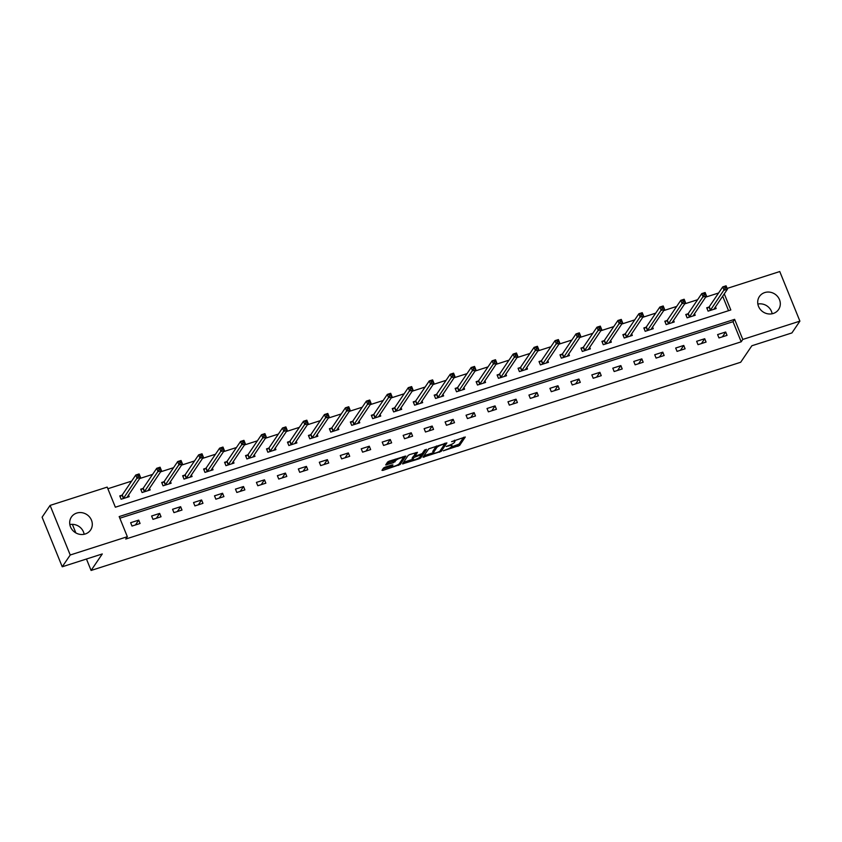 <?xml version="1.0" encoding="UTF-8"?>
<svg xmlns="http://www.w3.org/2000/svg" width="842" height="842" viewBox="0 0 842 842"><rect width="100%" height="100%" fill="white"/><g stroke="black" fill="none" stroke-linecap="round" stroke-linejoin="round"><path stroke-width="1.26" d="M443.26 450.807L459.606 445.45L465.289 436.998L451.607 441.64A4.663 1.052 157.9 0 1 454.922 441.366A4.663 1.052 157.9 0 1 454.827 441.776L454.354 442.471A4.663 1.052 157.9 0 1 449.133 445.302L446.176 446.502L448.691 445.944A4.663 1.052 157.9 0 1 452.007 445.671A4.663 1.052 157.9 0 1 451.912 446.071L451.438 446.765A4.663 1.052 157.9 0 1 446.218 449.607L443.26 450.807M69.844 524.577A11.578 10.693 -145.9 0 1 84.147 534.27M76.748 513.073A11.578 10.693 -145.9 0 1 89.652 517.114A11.578 10.693 -145.9 0 1 90.578 530.028A11.578 10.693 -145.9 0 1 85.231 533.986A11.578 10.693 -145.9 0 1 72.328 529.944A11.578 10.693 -145.9 0 1 71.402 517.03A11.578 10.693 -145.9 0 1 76.748 513.073M757.853 304.067A11.578 10.693 -145.9 0 1 772.156 313.761M764.757 292.563A11.578 10.693 -145.9 0 1 777.671 296.605A11.578 10.693 -145.9 0 1 778.587 309.519A11.578 10.693 -145.9 0 1 773.251 313.477A11.578 10.693 -145.9 0 1 760.337 309.435A11.578 10.693 -145.9 0 1 759.421 296.521A11.578 10.693 -145.9 0 1 764.757 292.563M385.204 467.11L383.573 467.994L381.984 470.331L382.994 470.373L400.182 464.5L405.865 456.048L389.267 461.121L387.636 462.005L385.689 464.952L393.382 462.732L395.961 460.448A3.894 0.874 157.9 0 1 399.75 458.28A3.894 0.874 157.9 0 1 403.108 457.848A3.894 0.874 157.9 0 1 403.023 458.185L399.308 463.668A3.894 0.874 157.9 0 1 395.519 465.837A3.894 0.874 157.9 0 1 392.162 466.268A3.894 0.874 157.9 0 1 392.246 465.931L392.898 464.889L391.867 464.973L385.204 467.11M727.151 288.417L779.766 271.545L799.9 321.139L791.912 332.927L751.864 345.757L740.676 362.26L91.094 570.455L102.282 553.952L62.234 566.782L70.233 555.004L50.088 505.41L107.197 487.108L115.365 507.21L730.814 309.961L724.278 293.847M799.9 321.139L742.791 339.442L734.624 319.339L119.175 516.588L127.342 536.701L70.233 555.004M127.342 536.701L125.742 539.048L741.192 341.799L742.791 339.442M423.01 457.185L441.208 451.354L446.892 442.903L428.652 448.86L423.01 457.185M419.063 458.816L402.465 463.889L408.138 455.427L409.78 454.543L417.474 452.322L415.148 455.827L416.158 455.869L422.21 453.564L424.589 450.049L426.462 449.365L420.695 457.922L419.063 458.816L418.727 457.974M72.37 524.334L75.854 532.912M86.452 559.025L91.094 570.455M741.192 341.799L733.024 321.697L119.838 518.219M725.667 332.011L717.605 334.59L718.973 337.937L727.035 335.358L725.667 332.011L722.394 336.842M704.712 338.726L696.65 341.305L698.007 344.662L706.07 342.073L704.712 338.726L701.428 343.568M683.746 345.441L675.684 348.03L677.042 351.377L685.104 348.798L683.746 345.441L680.462 350.283M662.78 352.167L654.718 354.745L656.086 358.092L664.149 355.513L662.78 352.167L659.507 356.997M641.825 358.881L633.763 361.46L635.121 364.818L643.183 362.228L641.825 358.881L638.541 363.723M620.859 365.596L612.797 368.186L614.155 371.532L622.217 368.954L620.859 365.596L617.575 370.438M599.893 372.322L591.831 374.9L593.189 378.258L601.251 375.669L599.893 372.322L596.61 377.153M578.928 379.037L570.865 381.615L572.234 384.973L580.296 382.384L578.928 379.037L575.654 383.878M557.972 385.752L549.91 388.341L551.268 391.688L559.33 389.109L557.972 385.752L554.689 390.593M537.007 392.477L528.944 395.056L530.302 398.413L538.364 395.824L537.007 392.477L533.723 397.308M516.041 399.192L507.979 401.781L509.336 405.128L517.398 402.539L516.041 399.192L512.757 404.034M495.075 405.907L487.013 408.496L488.381 411.843L496.443 409.265L495.075 405.907L491.802 410.749M474.12 412.633L466.058 415.211L467.415 418.569L475.477 415.98L474.12 412.633L470.836 417.464M453.154 419.348L445.092 421.937L446.449 425.284L454.512 422.695L453.154 419.348L449.87 424.189M432.188 426.063L424.126 428.652L425.484 431.999L433.556 429.42L432.188 426.063L428.915 430.904M411.233 432.788L403.16 435.367L404.528 438.724L412.591 436.135L411.233 432.788L407.949 437.619M390.267 439.503L382.205 442.092L383.563 445.439L391.625 442.85L390.267 439.503L386.983 444.344M369.301 446.218L361.239 448.807L362.597 452.154L370.659 449.575L369.301 446.218L366.017 451.059M348.335 452.943L340.273 455.522L341.642 458.879L349.704 456.29L348.335 452.943L345.062 457.785M327.38 459.658L319.318 462.247L320.676 465.594L328.738 463.016L327.38 459.658L324.096 464.5M306.414 466.384L298.352 468.962L299.71 472.309L307.772 469.731L306.414 466.384L303.131 471.215M285.449 473.099L277.386 475.677L278.744 479.035L286.806 476.446L285.449 473.099L282.165 477.94M264.483 479.814L256.421 482.403L257.789 485.75L265.851 483.171L264.483 479.814L261.209 484.655M243.527 486.539L235.465 489.118L236.823 492.465L244.885 489.886L243.527 486.539L240.244 491.37M222.562 493.254L214.5 495.833L215.857 499.19L223.919 496.601L222.562 493.254L219.278 498.096M201.596 499.969L193.534 502.558L194.891 505.905L202.964 503.327L201.596 499.969L198.323 504.811M180.641 506.695L172.568 509.273L173.936 512.631L181.998 510.042L180.641 506.695L177.357 511.526M159.675 513.409L151.613 515.999L152.97 519.346L161.032 516.756L159.675 513.409L156.391 518.251M138.709 520.124L130.647 522.714L132.005 526.061L140.067 523.482L138.709 520.124L135.425 524.966M718.594 292.995L705.628 297.152M697.629 299.72L684.662 303.878M676.663 306.435L663.707 310.593M655.697 313.15L642.741 317.308M634.742 319.876L621.775 324.033M613.776 326.591L600.809 330.748M592.81 333.316L579.854 337.463M571.855 340.031L558.888 344.189M550.889 346.746L537.922 350.903M529.923 353.472L516.956 357.618M508.957 360.187L496.001 364.344M488.002 366.901L475.035 371.059M467.036 373.627L454.07 377.774M446.071 380.342L433.114 384.499M425.105 387.057L412.148 391.214M404.149 393.782L391.183 397.929M383.184 400.497L370.217 404.655M362.218 407.212L349.262 411.37M341.252 413.938L328.296 418.085M320.297 420.653L307.33 424.81M299.331 427.368L286.364 431.525M278.365 434.093L265.409 438.25M257.41 440.808L244.443 444.965M236.444 447.534L223.477 451.68M215.478 454.248L202.522 458.406M194.513 460.963L181.556 465.121M173.557 467.689L160.59 471.836M152.591 474.404L139.625 478.561M131.626 481.119L107.86 488.739M728.551 310.677L722.678 296.205M708.901 307.088L706.722 307.783L708.09 311.14L716.153 308.551L715.458 306.856M687.935 313.803L685.767 314.508L687.125 317.855L695.187 315.266L694.492 313.571M666.969 320.528L664.801 321.223L666.159 324.57L674.221 321.991L673.537 320.286M646.014 327.243L643.835 327.938L645.193 331.295L653.255 328.706L652.571 327.012M625.048 333.958L622.869 334.663L624.238 338.01L632.3 335.421L631.605 333.727M604.082 340.684L601.914 341.378L603.272 344.725L611.334 342.147L610.639 340.442M583.127 347.399L580.948 348.093L582.306 351.451L590.368 348.862L589.684 347.167M562.161 354.114L559.983 354.819L561.34 358.166L569.403 355.577L568.718 353.882M541.196 360.839L539.017 361.534L540.385 364.881L548.447 362.302L547.753 360.608M520.23 367.554L518.062 368.249L519.419 371.606L527.481 369.017L526.797 367.322M499.274 374.269L497.096 374.974L498.453 378.321L506.516 375.743L505.832 374.037M478.309 380.994L476.13 381.689L477.488 385.036L485.56 382.457L484.866 380.763M457.343 387.709L455.164 388.404L456.532 391.762L464.595 389.172L463.9 387.478M436.377 394.424L434.209 395.13L435.567 398.477L443.629 395.898L442.945 394.193M415.422 401.15L413.243 401.844L414.601 405.191L422.663 402.613L421.979 400.918M394.456 407.865L392.277 408.559L393.646 411.917L401.708 409.328L401.013 407.633M373.49 414.59L371.322 415.285L372.68 418.632L380.742 416.053L380.047 414.348M352.535 421.305L350.356 422L351.714 425.347L359.776 422.768L359.092 421.074M331.569 428.02L329.39 428.715L330.748 432.072L338.81 429.483L338.126 427.789M310.603 434.746L308.425 435.44L309.793 438.787L317.855 436.209L317.16 434.504M289.637 441.461L287.469 442.155L288.827 445.513L296.889 442.924L296.195 441.229M268.682 448.176L266.504 448.881L267.861 452.228L275.923 449.639L275.239 447.944M247.716 454.901L245.538 455.596L246.895 458.943L254.968 456.364L254.273 454.659M226.751 461.616L224.572 462.311L225.94 465.668L234.002 463.079L233.308 461.384M205.785 468.331L203.617 469.036L204.974 472.383L213.037 469.794L212.352 468.099M184.83 475.056L182.651 475.751L184.009 479.098L192.071 476.519L191.387 474.814M163.864 481.771L161.685 482.466L163.053 485.823L171.115 483.234L170.421 481.54M142.898 488.486L140.73 489.191L142.088 492.538L150.15 489.949L149.455 488.255M121.932 495.212L119.764 495.906L121.122 499.253L129.184 496.675L128.5 494.98M62.234 566.782L42.1 517.198L50.088 505.41M733.024 321.697L734.624 319.339M451.27 446.976L459.058 444.113L463.71 437.261M436.451 445.997A4.663 1.052 157.9 0 0 436.282 446.197L432.893 451.196L433.43 452.543A4.663 1.052 157.9 0 0 433.335 452.943A4.663 1.052 157.9 0 0 436.651 452.67L439.703 451.438L445.313 443.155M424 455.711L433.251 452.743M444.66 444.123L442.05 444.713A4.663 1.052 157.9 0 0 436.819 447.544L433.43 452.543M432.893 451.196A4.663 1.052 157.9 0 0 432.788 451.596L433.335 452.943M412.569 459.374L403.497 462.29M415.895 452.586L414.685 454.68M422.158 453.627L421.168 455.09M412.769 459.332A3.894 0.874 157.9 0 0 412.696 459.669A3.894 0.874 157.9 0 0 416.043 459.237A3.894 0.874 157.9 0 0 419.832 457.069L421.168 455.017L420.137 455.101L414.085 457.406L412.769 459.332L412.233 457.995A3.894 0.874 157.9 0 0 412.148 458.332L412.696 459.669M414.853 455.29L413.538 456.059L414.085 457.406M412.233 457.995L413.538 456.059M386.72 463.353L392.835 461.395L395.393 459.153M403.076 458.101L404.297 456.301M382.984 468.857L392.035 465.963M713.921 309.172L727.456 289.164L724.088 290.237L722.731 286.89L709.238 306.783L707.017 308.498M724.562 286.964L722.731 286.89L726.088 285.817L727.456 289.164L725.909 286.533L724.562 286.964L725.109 288.301L726.457 287.869M725.109 288.301L710.259 310.435M725.909 286.533L726.088 285.817M693.008 315.971L706.491 295.879L703.133 296.963L701.765 293.605L688.282 313.508L686.051 315.213M703.596 293.679L701.765 293.605L705.133 292.532L706.491 295.879L704.943 293.248L703.596 293.679L704.144 295.016L705.491 294.584M704.144 295.016L689.293 317.16M704.943 293.248L705.133 292.532M672.042 322.686L685.525 302.604L682.167 303.678L680.81 300.331L667.317 320.223L665.085 321.939M682.641 300.394L680.81 300.331L684.167 299.247L685.525 302.604L683.978 299.962L682.641 300.394L683.178 301.741L684.525 301.31M683.178 301.741L668.337 323.875M683.978 299.962L684.167 299.247M651.034 329.327L664.559 309.319L661.202 310.393L659.844 307.046L646.351 326.938L644.13 328.654M661.675 307.12L659.844 307.046L663.201 305.972L664.559 309.319L663.022 306.688L661.675 307.12L662.222 308.456L663.559 308.025M662.222 308.456L647.372 330.59M663.022 306.688L663.201 305.972M630.121 336.126L643.604 316.045L640.236 317.118L638.878 313.761L625.396 333.664L623.164 335.379M640.709 313.834L638.878 313.761L642.236 312.687L643.604 316.045L642.057 313.403L640.709 313.834L641.257 315.171L642.604 314.74M641.257 315.171L626.406 337.316M642.057 313.403L642.236 312.687M609.155 342.841L622.638 322.76L619.28 323.833L617.912 320.486L604.43 340.378L602.198 342.094M619.754 320.549L617.912 320.486L621.28 319.413L622.638 322.76L621.091 320.128L619.754 320.549L620.291 321.897L621.638 321.465M620.291 321.897L605.451 344.031M621.091 320.128L621.28 319.413M588.2 349.556L601.672 329.475L598.315 330.559L596.957 327.201L583.464 347.093L581.233 348.809M598.788 327.275L596.957 327.201L600.314 326.128L601.672 329.475L600.125 326.843L598.788 327.275L599.325 328.612L600.672 328.18M599.325 328.612L584.485 350.746M600.125 326.843L600.314 326.128M567.234 356.282L580.706 336.2L577.349 337.274L575.991 333.927L562.498 353.819L560.277 355.535M577.822 333.99L575.991 333.927L579.349 332.843L580.706 336.2L579.17 333.558L577.822 333.99L578.37 335.327L579.706 334.905M578.37 335.327L563.519 357.471M579.17 333.558L579.349 332.843M546.269 362.997L559.751 342.915L556.394 343.989L555.025 340.642L541.543 360.534L539.312 362.249M556.857 340.705L555.025 340.642L558.383 339.568L559.751 342.915L558.204 340.284L556.857 340.705L557.404 342.052L558.751 341.62M557.404 342.052L542.553 364.186M558.204 340.284L558.383 339.568M525.303 369.712L538.785 349.63L535.428 350.714L534.07 347.357L520.577 367.249L518.346 368.964M535.901 347.43L534.07 347.357L537.428 346.283L538.785 349.63L537.238 346.999L535.901 347.43L536.438 348.767L537.785 348.335M536.438 348.767L521.598 370.901M537.238 346.999L537.428 346.283M504.347 376.437L517.819 356.355L514.462 357.429L513.104 354.082L499.611 373.974L497.39 375.69M514.936 354.145L513.104 354.082L516.462 352.998L517.819 356.355L516.283 353.714L514.936 354.145L515.483 355.492L516.82 355.061M515.483 355.492L500.632 377.626M516.283 353.714L516.462 352.998M483.382 383.152L496.864 363.07L493.496 364.144L492.138 360.797L478.645 380.689L476.425 382.405M493.97 360.871L492.138 360.797L495.496 359.723L496.864 363.07L495.317 360.439L493.97 360.871L494.517 362.207L495.864 361.776M494.517 362.207L479.666 384.341M495.317 360.439L495.496 359.723M462.416 389.867L475.898 369.785L472.541 370.869L471.173 367.512L457.69 387.404L455.459 389.12M473.004 367.586L471.173 367.512L474.541 366.438L475.898 369.785L474.351 367.154L473.004 367.586L473.551 368.922L474.899 368.491M473.551 368.922L458.701 391.056M474.351 367.154L474.541 366.438M441.45 396.593L454.933 376.511L451.575 377.584L450.217 374.237L436.724 394.13L434.493 395.845M452.049 374.301L450.217 374.237L453.575 373.153L454.933 376.511L453.385 373.869L452.049 374.301L452.586 375.648L453.933 375.216M452.586 375.648L437.745 397.782M453.385 373.869L453.575 373.153M420.495 403.307L433.967 383.226L430.609 384.299L429.252 380.952L415.759 400.845L413.538 402.56M431.083 381.026L429.252 380.952L432.609 379.879L433.967 383.226L432.43 380.595L431.083 381.026L431.63 382.363L432.967 381.931M431.63 382.363L416.779 404.497M432.43 380.595L432.609 379.879M399.529 410.033L413.012 389.941L409.644 391.025L408.286 387.667L394.803 407.57L392.572 409.275M410.117 387.741L408.286 387.667L411.643 386.594L413.012 389.941L411.464 387.309L410.117 387.741L410.664 389.078L412.012 388.646M410.664 389.078L395.814 411.222M411.464 387.309L411.643 386.594M378.563 416.748L392.046 396.666L388.688 397.74L387.32 394.393L373.837 414.285L371.606 416.001M389.162 394.456L387.32 394.393L390.688 393.309L392.046 396.666L390.499 394.024L389.162 394.456L389.699 395.803L391.046 395.372M389.699 395.803L374.858 417.937M390.499 394.024L390.688 393.309M357.608 423.463L371.08 403.381L367.722 404.455L366.365 401.108L352.872 421L350.64 422.716M368.196 401.181L366.365 401.108L369.722 400.034L371.08 403.381L369.533 400.75L368.196 401.181L368.733 402.518L370.08 402.087M368.733 402.518L353.893 424.652M369.533 400.75L369.722 400.034M336.642 430.188L350.114 410.096L346.757 411.18L345.399 407.823L331.906 427.725L329.685 429.431M347.23 407.896L345.399 407.823L348.756 406.749L350.114 410.096L348.577 407.465L347.23 407.896L347.778 409.233L349.114 408.802M347.778 409.233L332.927 431.378M348.577 407.465L348.756 406.749M315.676 436.903L329.159 416.822L325.801 417.895L324.433 414.548L310.951 434.44L308.719 436.156M326.264 414.611L324.433 414.548L327.791 413.464L329.159 416.822L327.612 414.18L326.264 414.611L326.812 415.959L328.159 415.527M326.812 415.959L311.961 438.093M327.612 414.18L327.791 413.464M294.711 443.618L308.193 423.537L304.836 424.61L303.478 421.263L289.985 441.155L287.753 442.871M305.309 421.337L303.478 421.263L306.835 420.19L308.193 423.537L306.646 420.905L305.309 421.337L305.846 422.673L307.193 422.242M305.846 422.673L291.006 444.808M306.646 420.905L306.835 420.19M273.755 450.344L287.227 430.262L283.87 431.336L282.512 427.978L269.019 447.881L266.798 449.586M284.343 428.052L282.512 427.978L285.87 426.905L287.227 430.262L285.691 427.62L284.343 428.052L284.891 429.388L286.227 428.957M284.891 429.388L270.04 451.533M285.691 427.62L285.87 426.905M252.789 457.059L266.272 436.977L262.904 438.05L261.546 434.704L248.053 454.596L245.832 456.311M263.378 434.767L261.546 434.704L264.904 433.63L266.272 436.977L264.725 434.335L263.378 434.767L263.925 436.114L265.272 435.682M263.925 436.114L249.074 458.248M264.725 434.335L264.904 433.63M231.824 463.774L245.306 443.692L241.949 444.776L240.58 441.418L227.098 461.311L224.867 463.026M242.412 441.492L240.58 441.418L243.948 440.345L245.306 443.692L243.759 441.061L242.412 441.492L242.959 442.829L244.306 442.397M242.959 442.829L228.108 464.963M243.759 441.061L243.948 440.345M210.858 470.499L224.34 450.417L220.983 451.491L219.625 448.144L206.132 468.036L203.901 469.752M221.457 448.207L219.625 448.144L222.983 447.06L224.34 450.417L222.793 447.776L221.457 448.207L221.993 449.544L223.34 449.123M221.993 449.544L207.153 471.688M222.793 447.776L222.983 447.06M189.903 477.214L203.375 457.132L200.017 458.206L198.659 454.859L185.166 474.751L182.946 476.467M200.491 454.922L198.659 454.859L202.017 453.785L203.375 457.132L201.838 454.501L200.491 454.922L201.038 456.269L202.375 455.838M201.038 456.269L186.187 478.403M201.838 454.501L202.017 453.785M168.937 483.929L182.419 463.847L179.051 464.931L177.694 461.574L164.211 481.466L161.98 483.182M179.525 461.648L177.694 461.574L181.051 460.5L182.419 463.847L180.872 461.216L179.525 461.648L180.072 462.984L181.419 462.553M180.072 462.984L165.221 485.118M180.872 461.216L181.051 460.5M147.971 490.654L161.453 470.573L158.096 471.646L156.728 468.299L143.245 488.192L141.014 489.907M158.559 468.363L156.728 468.299L160.096 467.215L161.453 470.573L159.906 467.931L158.559 468.363L159.106 469.699L160.454 469.278M159.106 469.699L144.256 491.844M159.906 467.931L160.096 467.215M127.005 497.369L140.488 477.288L137.13 478.361L135.773 475.014L122.279 494.907L120.048 496.622M137.604 475.088L135.773 475.014L139.13 473.941L140.488 477.288L138.941 474.656L137.604 475.088L138.141 476.425L139.488 475.993M138.141 476.425L123.3 498.559M138.941 474.656L139.13 473.941M459.058 444.113L459.606 445.45M457.427 444.997L457.974 446.344M440.671 450.017L441.208 451.354M439.356 451.701L439.577 452.238M423.621 456.269L424.01 457.227M444.387 443.45L444.608 443.987M436.282 446.197L436.819 447.544M403.118 462.847L403.497 463.795M414.611 454.491L415.148 455.827M420.158 456.596L420.695 457.922M391.856 464.973L392.246 465.931M395.435 459.143L395.961 460.448M394.477 460.511L395.014 461.848M392.835 461.395L393.382 462.732M386.341 463.91L386.72 464.868M399.645 463.163L400.182 464.5M398.224 464.563L398.55 465.384M382.605 469.426L382.994 470.373M709.238 306.783L710.606 310.14M709.027 306.993L710.385 310.34M688.282 313.508L689.64 316.855M688.061 313.708L689.419 317.066M667.317 320.223L668.674 323.57M667.096 320.434L668.464 323.781M646.351 326.938L647.719 330.296M646.14 327.149L647.498 330.496M625.396 333.664L626.753 337.01M625.174 333.864L626.532 337.221M604.43 340.378L605.787 343.725M604.209 340.589L605.577 343.936M583.464 347.093L584.822 350.451M583.253 347.304L584.611 350.651M562.498 353.819L563.866 357.166M562.288 354.019L563.645 357.376M541.543 360.534L542.901 363.881M541.322 360.744L542.68 364.091M520.577 367.249L521.935 370.606M520.356 367.459L521.724 370.806M499.611 373.974L500.969 377.321M499.401 374.174L500.758 377.532M478.645 380.689L480.014 384.036M478.435 380.9L479.793 384.247M457.69 387.404L459.048 390.762M457.469 387.615L458.827 390.972M436.724 394.13L438.082 397.477M436.503 394.34L437.872 397.687M415.759 400.845L417.127 404.202M415.548 401.055L416.906 404.402M394.803 407.57L396.161 410.917M394.582 407.77L395.94 411.128M373.837 414.285L375.195 417.632M373.616 414.496L374.985 417.842M352.872 421L354.229 424.357M352.661 421.21L354.019 424.557M331.906 427.725L333.274 431.072M331.695 427.925L333.053 431.283M310.951 434.44L312.308 437.787M310.73 434.651L312.087 437.998M289.985 441.155L291.343 444.513M289.764 441.366L291.132 444.713M269.019 447.881L270.377 451.228M268.808 448.081L270.166 451.438M248.053 454.596L249.421 457.943M247.843 454.806L249.2 458.153M227.098 461.311L228.456 464.668M226.877 461.521L228.235 464.868M206.132 468.036L207.49 471.383M205.911 468.236L207.279 471.594M185.166 474.751L186.535 478.098M184.956 474.962L186.314 478.309M164.211 481.466L165.569 484.824M163.99 481.677L165.348 485.024M143.245 488.192L144.603 491.539M143.024 488.392L144.382 491.749M122.279 494.907L123.637 498.253M122.058 495.117L123.427 498.464M451.48 444.376L452.007 445.671M454.459 440.219L454.922 441.366M444.439 443.439L444.681 444.039M414.58 454.617L415.117 455.954M420.895 454.343L421.168 455.017M391.667 465.037L392.162 466.268M402.687 456.817L403.108 457.848"/></g></svg>
